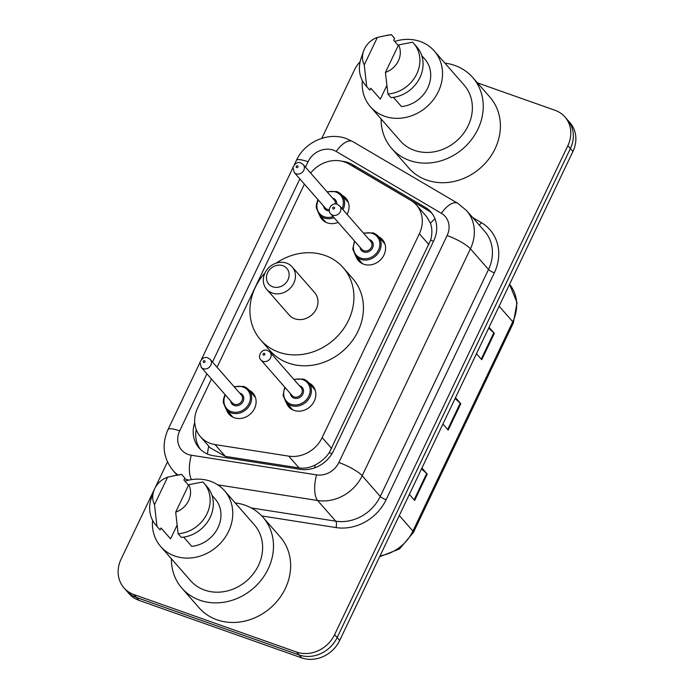<?xml version="1.0" encoding="UTF-8"?>
<svg xmlns="http://www.w3.org/2000/svg" width="694" height="694" viewBox="0 0 694 694"><rect width="100%" height="100%" fill="white"/><g stroke="black" fill="none" stroke-linecap="round" stroke-linejoin="round"><path stroke-width="1.04" d="M308.787 382.81A15.962 13.975 138.8 0 1 312.742 385.812A15.962 13.975 138.8 0 1 312.413 404.177A15.962 13.975 138.8 0 1 294.022 410.397A15.962 13.975 138.8 0 1 288.721 406.831A15.962 13.975 138.8 0 1 286.275 402.52M378.508 236.637A15.962 13.975 138.8 0 1 382.463 239.638A15.962 13.975 138.8 0 1 382.142 258.003A15.962 13.975 138.8 0 1 363.743 264.223A15.962 13.975 138.8 0 1 358.442 260.658A15.962 13.975 138.8 0 1 355.996 256.346M249.033 390.158A15.962 13.975 138.8 0 1 252.989 393.16A15.962 13.975 138.8 0 1 252.668 411.533A15.962 13.975 138.8 0 1 234.268 417.745A15.962 13.975 138.8 0 1 228.977 414.179A15.962 13.975 138.8 0 1 226.522 409.868M342.003 195.257A15.962 13.975 138.8 0 1 345.95 198.258A15.962 13.975 138.8 0 1 347.095 214.368M338.186 222.375A15.962 13.975 138.8 0 1 327.23 222.843A15.962 13.975 138.8 0 1 321.938 219.287A15.962 13.975 138.8 0 1 319.483 214.967M211.444 379.019L197.599 408.055A29.92 26.198 -41.2 0 0 200.505 436.752A29.92 26.198 -41.2 0 0 215.036 444.585L288.747 456.14A29.92 26.198 -41.2 0 0 322.146 437.584L419.367 233.748A29.92 26.198 -41.2 0 0 416.469 205.06A29.92 26.198 -41.2 0 0 410.761 200.34L348.882 163.975A29.92 26.198 -41.2 0 0 344.658 162.014A29.92 26.198 -41.2 0 0 310.643 173.058M200.505 436.752L210.23 447.864L225.359 456.374L299.071 467.93C304.631 468.702 310.01 467.704 315.206 464.937C320.836 462.065 325.521 457.988 329.26 452.705L430.636 240.167C432.327 234.069 432.267 228.447 430.471 223.286L426.628 216.667L416.469 205.06M304.414 184.118L217.057 367.256M194.728 422.672A29.92 26.198 -41.2 0 0 199.031 447.916A29.92 26.198 -41.2 0 0 213.57 455.758L300.181 469.335A29.92 26.198 -41.2 0 0 333.58 450.77L433.776 240.714A29.92 26.198 -41.2 0 0 430.87 212.017A29.92 26.198 -41.2 0 0 425.162 207.298L352.457 164.565A29.92 26.198 -41.2 0 0 348.241 162.604A29.92 26.198 -41.2 0 0 342.081 161.251M477.429 82.864L555.018 110.285A29.92 26.198 138.8 0 1 564.951 116.965A29.92 26.198 138.8 0 1 567.857 145.653L334.603 634.663A29.92 26.198 138.8 0 1 296.598 652.065L133.907 594.558A29.92 26.198 138.8 0 1 123.974 587.879A29.92 26.198 138.8 0 1 121.068 559.191L167.454 461.935M321.808 138.332L354.313 70.181A29.92 26.198 138.8 0 1 360.125 61.723M123.974 587.879L129.049 593.682A29.92 26.198 138.8 0 0 138.982 600.362L301.682 657.869A29.92 26.198 138.8 0 0 339.687 640.467L572.932 151.457A29.92 26.198 138.8 0 0 570.026 122.769L567.484 119.862A29.92 26.198 138.8 0 1 570.39 148.559L337.145 637.569A29.92 26.198 138.8 0 1 299.14 654.971L136.44 597.456A29.92 26.198 138.8 0 1 126.516 590.785A29.92 26.198 138.8 0 0 136.44 597.456L299.14 654.971A29.92 26.198 138.8 0 0 337.145 637.569L570.39 148.559A29.92 26.198 138.8 0 0 567.484 119.862L564.951 116.965M200.366 449.313A29.92 26.198 138.8 0 1 196.22 429.551M353.237 166.534A29.92 26.198 138.8 0 1 354.998 167.471L427.704 210.204A29.92 26.198 138.8 0 1 432.076 213.518M489.062 327.299L494.345 333.337L481.757 359.726L476.474 353.688M421.943 468.025L427.226 474.063L414.639 500.443L409.356 494.406M455.498 397.662L460.79 403.7L448.203 430.08L442.919 424.043M455.073 398.556L460.243 403.162A7.981 1.7 25.5 0 1 460.79 403.7M421.51 468.918L426.68 473.516A7.981 1.7 25.5 0 1 427.226 474.063M488.637 328.193L493.807 332.799A7.981 1.7 25.5 0 1 494.345 333.337M444.932 63.145A53.863 47.149 138.8 0 1 454.848 65.462A53.863 47.149 138.8 0 1 472.718 77.485A53.863 47.149 138.8 0 1 471.625 139.477A53.863 47.149 138.8 0 1 409.538 160.453A53.863 47.149 138.8 0 1 391.668 148.429A53.863 47.149 138.8 0 1 381.136 118.986M472.718 77.485L489.869 97.073A53.863 47.149 138.8 0 1 488.767 159.065A53.863 47.149 138.8 0 1 426.68 180.041A53.863 47.149 138.8 0 1 408.809 168.017L391.668 148.429M394.695 41.414A42.386 37.112 138.8 0 1 420.182 41.484A42.386 37.112 138.8 0 1 434.244 50.94A42.386 37.112 138.8 0 1 433.386 99.728A42.386 37.112 138.8 0 1 384.519 116.236A42.386 37.112 138.8 0 1 370.457 106.781A42.386 37.112 138.8 0 1 362.329 80.53M434.244 50.94L464.086 85.041A42.386 37.112 138.8 0 1 463.228 133.829A42.386 37.112 138.8 0 1 414.361 150.338A42.386 37.112 138.8 0 1 400.299 140.873L370.457 106.781M393.429 97.368L401.505 106.59A29.92 26.198 138.8 0 0 427.599 88.207A29.92 26.198 138.8 0 0 424.867 59.155L421.744 55.589M398.538 44.937A19.944 17.463 138.8 0 1 385.439 72.402L398.538 44.937L412.6 42.187A31.915 27.942 138.8 0 1 413.667 43.332A31.915 27.942 138.8 0 1 416.383 74.718A31.915 27.942 138.8 0 1 387.885 94.002L391.06 97.628A31.915 27.942 138.8 0 0 419.558 78.344A31.915 27.942 138.8 0 0 416.842 46.958L413.667 43.332M385.439 72.402L387.885 94.002M377.354 37.45L364.255 64.906A19.944 17.463 138.8 0 1 363.543 51.139A19.944 17.463 138.8 0 1 377.354 37.45L387.443 35.238A31.915 27.942 138.8 0 1 391.416 34.7L394.591 38.326L393.672 40.252L398.269 45.5M386.801 85.509L380.321 99.103A29.92 26.198 138.8 0 1 379.835 98.565L370.787 88.233M380.321 99.103L370.796 88.225L369.876 90.142A31.915 27.942 138.8 0 1 368.809 88.997L365.634 85.371A31.915 27.942 138.8 0 1 361.088 58.305L363.543 51.139M369.876 90.142L366.701 86.516A31.915 27.942 138.8 0 1 365.634 85.371M366.701 86.516L364.255 64.906M382.862 36.157L391.416 34.7M272.759 286.804A11.972 10.479 138.8 0 1 267.624 272.655A11.972 10.479 138.8 0 1 282.822 265.698A11.972 10.479 138.8 0 1 287.958 279.847A11.972 10.479 138.8 0 1 272.759 286.804M272.248 293.015A16.96 14.843 138.8 0 1 266.617 289.233A16.96 14.843 138.8 0 1 266.964 269.714A16.96 14.843 138.8 0 1 286.509 263.113A16.96 14.843 138.8 0 1 292.139 266.895A16.96 14.843 138.8 0 1 291.792 286.414A16.96 14.843 138.8 0 1 272.248 293.015M266.617 289.233L289.164 314.989A16.96 14.843 -41.2 0 0 294.785 318.772A16.96 14.843 -41.2 0 0 314.33 312.17A16.96 14.843 -41.2 0 0 314.677 292.651L292.139 266.895M276.125 263.147A54.861 48.025 138.8 0 1 324.992 255.444A54.861 48.025 138.8 0 1 343.2 267.684A54.861 48.025 138.8 0 1 342.081 330.83A54.861 48.025 138.8 0 1 278.849 352.188A54.861 48.025 138.8 0 1 260.64 339.947A54.861 48.025 138.8 0 1 265.021 272.863M343.2 267.684L352.726 278.572A54.861 48.025 138.8 0 1 351.606 341.708A54.861 48.025 138.8 0 1 288.374 363.075A54.861 48.025 138.8 0 1 270.166 350.826L260.64 339.947M235.179 502.907A53.863 47.149 138.8 0 1 245.095 505.223A53.863 47.149 138.8 0 1 262.965 517.238A53.863 47.149 138.8 0 1 261.872 579.23A53.863 47.149 138.8 0 1 199.785 600.206A53.863 47.149 138.8 0 1 181.915 588.191A53.863 47.149 138.8 0 1 171.383 558.739M262.965 517.238L280.116 536.826A53.863 47.149 138.8 0 1 279.014 598.818A53.863 47.149 138.8 0 1 216.927 619.794A53.863 47.149 138.8 0 1 199.057 607.771L181.915 588.191M184.942 481.176A42.386 37.112 138.8 0 1 210.429 481.237A42.386 37.112 138.8 0 1 224.492 490.701A42.386 37.112 138.8 0 1 223.633 539.49A42.386 37.112 138.8 0 1 174.767 555.998A42.386 37.112 138.8 0 1 160.704 546.534A42.386 37.112 138.8 0 1 152.576 520.283M224.492 490.701L254.334 524.794A42.386 37.112 138.8 0 1 253.475 573.582A42.386 37.112 138.8 0 1 204.609 590.091A42.386 37.112 138.8 0 1 190.546 580.635L160.704 546.534M183.676 537.13L191.752 546.351A29.92 26.198 138.8 0 0 217.847 527.969A29.92 26.198 138.8 0 0 215.114 498.908L211.991 495.343M188.785 484.69A19.944 17.463 138.8 0 1 175.686 512.155L188.785 484.69L202.848 481.948A31.915 27.942 138.8 0 1 203.915 483.085A31.915 27.942 138.8 0 1 206.63 514.48A31.915 27.942 138.8 0 1 178.132 533.764L181.308 537.39A31.915 27.942 138.8 0 0 209.805 518.106A31.915 27.942 138.8 0 0 207.09 486.72L203.915 483.085M175.686 512.155L178.132 533.764M167.601 477.203L154.502 504.668A19.944 17.463 138.8 0 1 153.79 490.901A19.944 17.463 138.8 0 1 167.601 477.203L177.69 475A31.915 27.942 138.8 0 1 181.663 474.453L184.838 478.088L183.919 480.005L188.516 485.253M177.048 525.271L170.568 538.856A29.92 26.198 138.8 0 1 170.082 538.327L161.034 527.987M170.568 538.856L161.043 527.978L160.123 529.904A31.915 27.942 138.8 0 1 159.056 528.759L155.881 525.132A31.915 27.942 138.8 0 1 151.335 498.066L153.79 490.901M160.123 529.904L156.948 526.278A31.915 27.942 138.8 0 1 155.881 525.132M156.948 526.278L154.502 504.668M173.11 475.911L181.663 474.453M207.445 454.006A29.92 11.668 -81.1 0 1 208.747 446.164M433.507 241.269A29.92 6.385 -154.5 0 0 430.636 240.167M430.471 223.286A29.92 13.889 -59.6 0 1 434.964 218.731M331.966 453.746A29.92 6.385 -154.5 0 0 329.26 452.705M314.712 467.834A29.92 11.668 -81.1 0 1 315.206 464.937M428.918 244.652L419.367 233.748M331.697 448.489L322.146 437.584M299.071 467.93L288.747 456.14M225.359 456.374L215.036 444.585M206.899 373.814L179.677 430.887A19.944 17.463 -41.2 0 0 188.23 454.466A19.944 17.463 -41.2 0 0 191.301 455.238L316.603 474.887A19.944 17.463 -41.2 0 0 338.872 462.508L447.118 235.561A19.944 17.463 -41.2 0 0 441.375 213.292L336.2 151.465A19.944 17.463 -41.2 0 0 333.38 150.156A19.944 17.463 -41.2 0 0 308.041 161.754L305.464 167.15M336.2 151.465A19.944 9.256 -59.6 0 1 352.656 141.524L346.375 138.6C327.785 131.634 304.701 142.053 296.39 160.418A19.944 4.259 25.5 0 1 308.041 161.754M188.837 480.127A39.896 34.926 138.8 0 1 186.192 479.311A39.896 34.926 138.8 0 1 184.552 478.686M191.475 479.632A19.944 7.781 -81.1 0 1 191.301 455.238M472.649 217.526L481.419 222.679A44.884 39.298 138.8 0 1 494.336 272.794L386.09 499.741A44.884 39.298 138.8 0 1 335.991 527.579L261.785 515.946M567.857 145.653L572.932 151.457M133.907 594.558L138.982 600.362M296.598 652.065L301.682 657.869M334.603 634.663L339.687 640.467M466.541 210.551A39.896 34.926 138.8 0 1 470.419 248.808L488.515 269.48A39.896 34.926 -41.2 0 0 484.638 231.223L466.541 210.551L457.84 203.342L352.656 141.524M177.907 474.956A39.896 34.926 138.8 0 1 172.953 470.411L177.074 475.121M447.118 235.561A19.944 4.259 25.5 0 1 470.419 248.808L362.173 475.754A39.896 34.926 138.8 0 1 317.635 500.504L335.731 521.177A39.896 34.926 -41.2 0 0 380.269 496.427L488.515 269.48A4.988 1.067 -154.5 0 0 494.336 272.794M316.603 474.887A19.944 7.781 -81.1 0 0 317.635 500.504L217.743 484.837M251.237 507.93L335.731 521.177A4.988 1.943 98.9 0 1 335.991 527.579M338.872 462.508A19.944 4.259 25.5 0 1 362.173 475.754L380.269 496.427A4.988 1.067 -154.5 0 0 386.09 499.741M299.86 178.913L212.503 362.051M479.138 224.934A4.988 2.316 120.4 0 0 481.419 222.679M441.375 213.292A19.944 9.256 -59.6 0 1 457.84 203.342M199.855 362.806L168.017 429.551A19.944 4.259 25.5 0 1 179.677 430.887M354.998 167.471L352.457 164.565M427.704 210.204L425.162 207.298M499.133 306.184L512.762 321.764A9.976 2.125 25.5 0 1 513.291 323.066L413.451 532.393A9.976 2.125 -154.5 0 0 412.921 531.092L512.762 321.764A39.896 34.926 -41.2 0 0 509.57 284.306L517.047 302.679L513.291 323.066M380.069 555.807A39.896 34.926 -41.2 0 0 412.921 531.092L399.284 515.521M447.682 429.491L460.243 403.162M481.246 359.128L493.807 332.799M414.118 499.854L426.68 473.516M336.746 191.587A14.964 13.099 138.8 0 1 341.708 194.927A14.964 13.099 138.8 0 1 342.975 209.666M334.074 217.673A14.964 13.099 138.8 0 1 324.159 217.977A14.964 13.099 138.8 0 1 319.197 214.637L325.885 222.288M318.355 200.054A13.967 12.223 -41.2 0 0 324.263 216.736A13.967 12.223 -41.2 0 0 333.129 216.597M342.021 208.573A13.967 12.223 -41.2 0 0 336.009 192.108A13.967 12.223 -41.2 0 0 327.36 192.169M329.355 210.924A6.983 6.116 138.8 0 1 327.195 210.577A6.983 6.116 138.8 0 1 323.56 205.997M332.565 198.111A6.983 6.116 138.8 0 1 333.068 198.267A6.983 6.116 138.8 0 1 336.729 204.14M294.204 172.45L292.92 167.306C295.115 163.211 297.735 161.754 300.788 162.925L303.209 164.573A5.986 5.24 138.8 0 1 303.087 171.461A5.986 5.24 138.8 0 1 296.191 173.786A5.986 5.24 138.8 0 1 294.204 172.45L325.312 208A5.986 5.24 -41.2 0 0 327.299 209.336A5.986 5.24 -41.2 0 0 329.294 209.631M296.694 167.575A0.998 0.876 -41.2 0 0 297.535 165.814A0.998 0.876 -41.2 0 0 296.694 167.575M335.454 203.975A5.986 5.24 -41.2 0 0 334.317 200.115L303.209 164.573M243.785 386.489A14.964 13.099 138.8 0 1 248.747 389.828A14.964 13.099 138.8 0 1 248.443 407.048A14.964 13.099 138.8 0 1 231.197 412.878A14.964 13.099 138.8 0 1 226.227 409.538L232.924 417.181M225.394 394.947A13.967 12.223 -41.2 0 0 231.302 411.637A13.967 12.223 -41.2 0 0 249.033 403.518A13.967 12.223 -41.2 0 0 243.047 387.009A13.967 12.223 -41.2 0 0 234.399 387.07M239.603 393.012A6.983 6.116 138.8 0 1 240.107 393.16A6.983 6.116 138.8 0 1 243.1 401.418A6.983 6.116 138.8 0 1 234.234 405.478A6.983 6.116 138.8 0 1 230.59 400.889M232.351 402.902A5.986 5.24 -41.2 0 0 234.338 404.238A5.986 5.24 -41.2 0 0 241.234 401.904A5.986 5.24 -41.2 0 0 241.356 395.016L210.247 359.466A5.986 5.24 138.8 0 1 210.126 366.354A5.986 5.24 138.8 0 1 203.221 368.688A5.986 5.24 138.8 0 1 201.234 367.352L232.351 402.902M203.732 362.476A0.998 0.876 -41.2 0 0 204.574 360.715A0.998 0.876 -41.2 0 0 203.732 362.476M373.251 232.967A14.964 13.099 138.8 0 1 378.221 236.307A14.964 13.099 138.8 0 1 377.918 253.527A14.964 13.099 138.8 0 1 360.672 259.348A14.964 13.099 138.8 0 1 355.701 256.008L352.786 249.103L354.478 240.983M354.868 241.425A13.967 12.223 -41.2 0 0 360.767 258.107A13.967 12.223 -41.2 0 0 378.508 249.987A13.967 12.223 -41.2 0 0 372.522 233.479A13.967 12.223 -41.2 0 0 363.873 233.54M369.078 239.482A6.983 6.116 138.8 0 1 369.581 239.638A6.983 6.116 138.8 0 1 372.574 247.888A6.983 6.116 138.8 0 1 363.708 251.948A6.983 6.116 138.8 0 1 360.065 247.368M330.708 213.83L361.826 249.372A5.986 5.24 -41.2 0 0 363.812 250.708A5.986 5.24 -41.2 0 0 370.709 248.383A5.986 5.24 -41.2 0 0 370.83 241.495L339.722 205.945A5.986 5.24 138.8 0 1 339.6 212.832A5.986 5.24 138.8 0 1 332.695 215.166A5.986 5.24 138.8 0 1 330.708 213.83C326.579 210.03 331.914 201.833 337.293 204.305L339.722 205.945M334.048 207.194A0.998 0.876 -41.2 0 0 333.207 208.955A0.998 0.876 -41.2 0 0 334.048 207.194M303.53 379.141A14.964 13.099 138.8 0 1 308.5 382.481A14.964 13.099 138.8 0 1 308.197 399.701A14.964 13.099 138.8 0 1 290.951 405.53A14.964 13.099 138.8 0 1 285.98 402.19L283.065 395.276L284.757 387.157M285.147 387.599A13.967 12.223 -41.2 0 0 291.046 404.281A13.967 12.223 -41.2 0 0 308.787 396.161A13.967 12.223 -41.2 0 0 302.792 379.661A13.967 12.223 -41.2 0 0 294.152 379.722M299.348 385.656A6.983 6.116 138.8 0 1 299.86 385.812A6.983 6.116 138.8 0 1 302.853 394.071A6.983 6.116 138.8 0 1 293.987 398.13A6.983 6.116 138.8 0 1 290.344 393.541M260.987 360.004L292.105 395.545A5.986 5.24 -41.2 0 0 294.091 396.881A5.986 5.24 -41.2 0 0 300.988 394.556A5.986 5.24 -41.2 0 0 301.109 387.668L269.992 352.118A5.986 5.24 138.8 0 1 269.871 359.006A5.986 5.24 138.8 0 1 262.974 361.34A5.986 5.24 138.8 0 1 260.987 360.004C256.858 356.213 262.193 348.015 267.572 350.479L269.992 352.118M264.327 353.367A0.998 0.876 -41.2 0 0 263.486 355.128A0.998 0.876 -41.2 0 0 264.327 353.367M168.017 429.551C161.537 444.42 163.185 458.04 172.953 470.411M296.39 160.418L294.456 164.478M292.816 167.905L201.494 359.371M413.451 532.393L399.562 548.945L379.635 556.718M348.405 202.579L341.708 194.927L336.659 191.527L326.969 191.718M317.965 199.603L316.369 204.426L316.273 207.706L319.197 214.637M255.444 397.48L248.747 389.828L243.698 386.428L234.008 386.619M210.247 359.466L207.827 357.826C204.773 356.655 202.145 358.113 199.959 362.207L201.234 367.352M225.003 394.504L223.407 399.328L223.312 402.607L226.227 409.538M363.483 233.097L373.164 232.906L378.221 236.307L384.918 243.95M355.701 256.008L362.398 263.659M293.762 379.271L303.443 379.08L308.5 382.481L315.189 390.132M285.98 402.19L292.677 409.833"/></g></svg>
